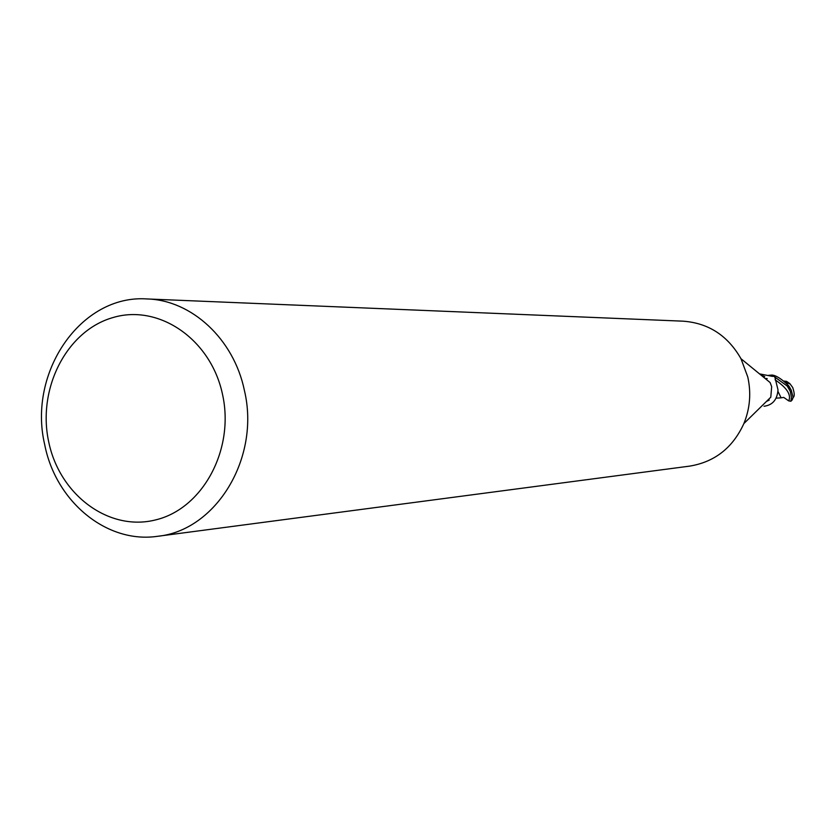 <?xml version="1.0" encoding="UTF-8"?>
<svg xmlns="http://www.w3.org/2000/svg" width="836" height="836" viewBox="0 0 836 836"><rect width="100%" height="100%" fill="white"/><g stroke="black" fill="none" stroke-linecap="round" stroke-linejoin="round"><path stroke-width="1.25" d="M146.969 298.943L683.2 321.181C708.5 323.072 727.759 335.581 740.989 358.717L770.134 382.564L771.67 386.681L770.792 397.194L743.894 423.549C732.796 447.782 714.728 461.963 689.71 466.112L157.628 536.294C106.642 543.912 55.719 501.558 44.695 444.595C27.536 372.375 80.935 294.272 146.969 298.943C191.611 300.061 233.902 339.102 244.425 390.527C260.487 457.741 216.158 530.557 157.628 536.294M764.031 406.254C772.568 405.157 777.229 399.692 778.013 389.858L774.721 376.566L772.548 375.28L773.216 376.336L772.339 376.357L759.527 373.88M740.989 358.717L747.771 376.963C751.303 392.972 750.017 408.501 743.894 423.549M222.543 394.487C234.78 449.496 202.74 508.654 155.768 519.867C108.952 531.905 59.44 494.87 48.655 441.627C37.202 388.552 66.587 330.774 112.808 317.607C158.83 303.635 211.006 339.301 222.543 394.487M768.859 375.395L772.349 375.249L771.816 376.231M764.71 376.545L761.136 375.207M792.162 399.953L793.061 397.204L791.274 390.213L788.891 385.981C781.859 379.084 776.247 375.448 772.056 375.05L787.261 386.065L790.239 391.227L791.41 397.131L790.919 401.238L788.745 400.904L783.74 397.413L781.085 397.8L778.159 391.781M783.99 381.07L786.561 381.373L789.811 383.567L792.716 387.517C794.399 392.669 794.681 395.836 793.573 397.016L792.862 398.135L793.573 397.016M789.947 383.912L785.516 382.324M772.056 375.05L768.629 375.333M792.81 398.5L791.211 400.548M788.745 400.904C791.441 394.832 786.885 387.8 775.097 379.816M765.076 378.415L767.197 378.572M769.235 400.078L766.487 401.416M781.137 397.842L776.592 398.124M791.274 390.213L786.906 383.651M790.919 401.238L792.413 399.65"/></g></svg>
